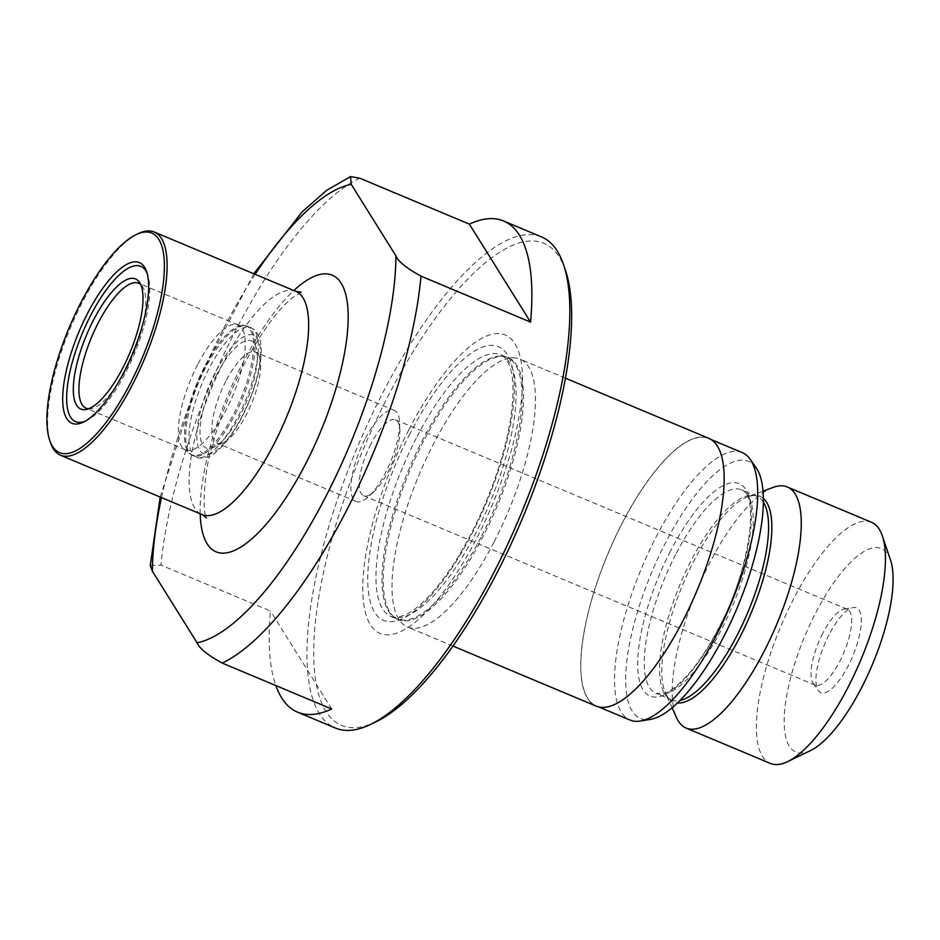 <?xml version="1.0" encoding="UTF-8"?>
<svg xmlns="http://www.w3.org/2000/svg" width="940" height="940" viewBox="0 0 940 940"><rect width="100%" height="100%" fill="white"/><g stroke="black" fill="none" stroke-linecap="round" stroke-linejoin="round"><path stroke-width="0.7" stroke-dasharray="4.7 3.53" d="M85.152 421.202A84.248 27.953 -67.2 0 0 86.75 420.497A84.248 27.953 -67.2 0 0 125.843 372.228A84.248 27.953 -67.2 0 0 147.756 275.032A84.248 27.953 -67.2 0 0 147.133 273.399M88.525 408.818A67.786 22.49 -67.2 0 0 90.945 408.712A67.786 22.49 -67.2 0 0 126.606 368.468A67.786 22.49 -67.2 0 0 142.281 286.289A67.786 22.49 -67.2 0 0 140.659 284.479M197.612 364.673A67.786 22.49 -67.2 0 0 183.758 448.838A67.786 22.49 -67.2 0 0 185.603 449.931A67.786 22.49 -67.2 0 0 226.023 410.157A67.786 22.49 -67.2 0 0 238.032 324.911A67.786 22.49 -67.2 0 0 235.964 324.359A67.786 22.49 -67.2 0 0 197.612 364.673M216.494 374.99A58.104 19.27 -67.2 0 0 200.055 429.815A58.104 19.27 -67.2 0 0 213.885 447.264A58.104 19.27 -67.2 0 0 240.84 413.976A58.104 19.27 -67.2 0 0 255.95 346.942A58.104 19.27 -67.2 0 0 216.494 374.99M225.894 381.099A49.385 16.38 -67.2 0 0 217.152 443.21A49.385 16.38 -67.2 0 0 223.685 442.529A49.385 16.38 -67.2 0 0 246.597 414.235A49.385 16.38 -67.2 0 0 259.44 357.259A49.385 16.38 -67.2 0 0 255.351 352.124A49.385 16.38 -67.2 0 0 225.894 381.099M364.908 439.391A49.385 16.38 -67.2 0 0 356.154 501.502A49.385 16.38 -67.2 0 0 368.609 496.602A49.385 16.38 -67.2 0 0 385.612 472.526A49.385 16.38 -67.2 0 0 399.594 422.741A49.385 16.38 -67.2 0 0 394.353 410.416A49.385 16.38 -67.2 0 0 364.908 439.391M370.936 443.962A41.16 13.653 -67.2 0 0 363.651 495.721A41.16 13.653 -67.2 0 0 374.026 491.632A41.16 13.653 -67.2 0 0 388.185 471.575A41.16 13.653 -67.2 0 0 399.841 430.073A41.16 13.653 -67.2 0 0 395.481 419.804A41.16 13.653 -67.2 0 0 370.936 443.962M138.145 233.649A121.049 40.162 -67.2 0 0 81.98 302.997A121.049 40.162 -67.2 0 0 50.502 442.658M541.44 236.868A266.314 88.348 -67.2 0 0 382.651 393.108A266.314 88.348 -67.2 0 0 335.451 728.053M565.445 270.297A261.473 86.739 -67.2 0 0 387.879 396.504A261.473 86.739 -67.2 0 0 313.901 643.218A261.473 86.739 -67.2 0 0 376.129 721.744M408.747 429.921A161.868 53.698 -67.2 0 0 370.407 624.818A161.868 53.698 -67.2 0 0 476.58 538.526A161.868 53.698 -67.2 0 0 514.909 343.64A161.868 53.698 -67.2 0 0 408.747 429.921M494.158 541.793A145.265 48.187 -67.2 0 0 519.902 359.092A145.265 48.187 -67.2 0 0 515.461 357.94A145.265 48.187 -67.2 0 0 433.281 444.326A145.265 48.187 -67.2 0 0 403.613 624.665A145.265 48.187 -67.2 0 0 407.549 627.015A145.265 48.187 -67.2 0 0 494.158 541.793M708.619 438.24A145.265 48.187 -67.2 0 0 622.01 523.462A145.265 48.187 -67.2 0 0 596.265 706.152M742.224 452.587A145.019 48.105 -67.2 0 0 655.756 537.68A145.019 48.105 -67.2 0 0 630.059 720.064M682.828 620.846A145.019 48.105 -67.2 0 0 708.525 438.463A145.019 48.105 -67.2 0 0 622.057 523.545A145.019 48.105 -67.2 0 0 596.36 705.928A145.019 48.105 -67.2 0 0 682.828 620.846M756.019 467.591A139.425 46.248 -67.2 0 0 665.356 543.085A139.425 46.248 -67.2 0 0 650.433 719.394M773.221 487.39A130.731 43.369 -67.2 0 0 709.324 563.671A130.731 43.369 -67.2 0 0 676.6 717.784M871.498 522.288A130.731 43.369 -67.2 0 0 793.548 598.991A130.731 43.369 -67.2 0 0 770.377 763.421M890.474 559.946A110.403 36.625 -67.2 0 0 815.497 613.232A110.403 36.625 -67.2 0 0 784.266 717.408A110.403 36.625 -67.2 0 0 810.539 750.567M828.998 634.841A46.001 15.263 -67.2 0 0 818.352 690.618A46.001 15.263 -67.2 0 0 848.268 665.708A46.001 15.263 -67.2 0 0 853.191 607.545A46.001 15.263 -67.2 0 0 828.998 634.841M822.712 633.407A41.16 13.653 -67.2 0 0 813.194 683.309A41.16 13.653 -67.2 0 0 815.415 685.178A41.16 13.653 -67.2 0 0 839.961 661.02A41.16 13.653 -67.2 0 0 847.257 609.261A41.16 13.653 -67.2 0 0 844.367 608.979A41.16 13.653 -67.2 0 0 822.712 633.407M150.247 565.563L160.999 565.105L270.52 611.035A266.314 88.348 -67.2 0 0 275.855 685.577M331.703 708.995L270.52 611.035M200.197 513.816A150.106 49.797 112.8 0 1 242.708 363.204A150.106 49.797 112.8 0 1 293.821 290.542M295.701 291.329A121.049 40.162 -67.2 0 0 223.52 362.358A121.049 40.162 -67.2 0 0 202.076 514.603M204.368 366.964A70.007 23.23 -67.2 0 0 190.056 453.879A70.007 23.23 -67.2 0 0 233.708 413.941A70.007 23.23 -67.2 0 0 243.965 325.322A70.007 23.23 -67.2 0 0 204.368 366.964M205.625 367.446A70.206 23.289 -67.2 0 0 193.194 455.747A70.206 23.289 -67.2 0 0 235.047 414.552A70.206 23.289 -67.2 0 0 247.49 326.251A70.206 23.289 -67.2 0 0 205.625 367.446M208.903 368.809A70.206 23.289 -67.2 0 0 196.46 457.11A70.206 23.289 -67.2 0 0 238.325 415.927A70.206 23.289 -67.2 0 0 250.757 327.613A70.206 23.289 -67.2 0 0 208.903 368.809M215.166 372.886A64.402 21.361 -67.2 0 0 199.915 450.424A64.402 21.361 -67.2 0 0 242.156 416.091A64.402 21.361 -67.2 0 0 257.407 338.553A64.402 21.361 -67.2 0 0 215.166 372.886M359.844 178.201A266.314 88.348 -67.2 0 0 235.212 331.279A266.314 88.348 -67.2 0 0 160.999 565.105M409.911 433.716A148.496 49.256 -67.2 0 0 374.743 612.504A148.496 49.256 -67.2 0 0 472.139 533.356A148.496 49.256 -67.2 0 0 507.306 354.568A148.496 49.256 -67.2 0 0 409.911 433.716M416.303 438.04A141.869 47.059 -67.2 0 0 391.157 616.476A141.869 47.059 -67.2 0 0 475.757 533.239A141.869 47.059 -67.2 0 0 500.891 354.803A141.869 47.059 -67.2 0 0 416.303 438.04M481.774 535.765A141.869 47.059 -67.2 0 0 506.919 357.329A141.869 47.059 -67.2 0 0 422.33 440.566A141.869 47.059 -67.2 0 0 397.185 619.002A141.869 47.059 -67.2 0 0 481.774 535.765M423.588 441.048A142.069 47.129 -67.2 0 0 394.565 617.427A142.069 47.129 -67.2 0 0 483.125 536.376A142.069 47.129 -67.2 0 0 503.957 356.565A142.069 47.129 -67.2 0 0 423.588 441.048M675.649 554.588A110.403 36.625 -67.2 0 0 656.085 693.438A110.403 36.625 -67.2 0 0 721.908 628.672A110.403 36.625 -67.2 0 0 741.472 489.822A110.403 36.625 -67.2 0 0 675.649 554.588M670.42 551.204A115.244 38.234 -67.2 0 0 643.125 689.948A115.244 38.234 -67.2 0 0 718.712 628.519A115.244 38.234 -67.2 0 0 746.008 489.775A115.244 38.234 -67.2 0 0 670.42 551.204M763.303 502.054A110.403 36.625 -67.2 0 0 756.794 496.238A110.403 36.625 -67.2 0 0 690.959 561.015A110.403 36.625 -67.2 0 0 671.395 699.865A110.403 36.625 -67.2 0 0 680.114 700.429M763.303 498.423A111.531 37.001 -67.2 0 0 747.946 496.684A111.531 37.001 -67.2 0 0 693.438 561.768A111.531 37.001 -67.2 0 0 665.52 693.238A111.531 37.001 -67.2 0 0 677.529 702.979M255.128 274.316A246.95 81.921 -67.2 0 0 161.504 497.589M301.223 292.164L291.988 298.015C276.924 310.435 260.686 333.065 243.272 365.883C230.723 390.453 220.818 415.515 213.568 441.072C201.748 476.791 203.228 517.047 206.53 517.952M86.75 420.497L83.484 422.084M90.945 408.712L85.846 409.535M185.603 449.931L86.186 408.242M183.758 448.838L190.056 453.879L196.46 457.11C197.764 458.297 201.207 458.356 206.776 457.298C213.65 456.452 229.595 441.765 242.273 416.632C260.568 380.101 269.721 336.309 250.757 327.613L243.965 325.322L235.964 324.359M223.685 442.529L213.885 447.264M356.154 501.502L217.152 443.21M374.026 491.632L368.609 496.602M515.461 357.94L506.919 357.329L500.891 354.803C502.736 354.462 505.532 357.858 509.269 365.002C514.086 377.363 514.262 396.903 509.797 423.623C503.241 459.143 490.574 495.451 471.81 532.534C459.578 556.186 446.853 575.703 433.622 591.048C422.542 603.656 412.766 611.74 404.306 615.3C396.574 617.639 392.191 618.027 391.157 616.476L397.185 619.002L403.613 624.665M565.34 378.15L519.902 359.092M711.087 439.532L708.525 438.463M762.975 491.162L747.946 496.684C752.4 495.368 755.349 495.227 756.794 496.238L741.472 489.822C759.426 493.817 750.449 569.523 718.618 628.073C708.502 647.625 698.02 663.464 687.152 675.613C678.798 684.755 671.513 690.5 665.32 692.839L656.085 693.438L671.395 699.865C669.668 699.548 667.706 697.339 665.52 693.238L672.112 707.832M813.194 683.309L818.352 690.618M815.415 685.178L363.651 495.721M847.257 609.261L395.481 419.804M844.367 608.979L853.191 607.545M598.921 707.009L596.36 705.928M452.998 646.074L407.549 627.015M160.188 497.037L197.6 381.464L253.812 273.775M399.841 430.073L399.594 422.741M394.353 410.416L255.351 352.124M259.44 357.259L255.95 346.942M238.032 324.911L138.615 283.21M142.281 286.289L139.296 282.071M147.756 275.032L146.593 271.589"/><path stroke-width="1.41" d="M87.397 313.666A87.162 28.917 -67.2 0 0 62.745 395.904A87.162 28.917 -67.2 0 0 83.484 422.084A87.162 28.917 -67.2 0 0 123.927 372.146A87.162 28.917 -67.2 0 0 146.593 271.589A87.162 28.917 -67.2 0 0 87.397 313.666M147.133 273.399A84.248 27.953 -67.2 0 0 90.534 315.699A84.248 27.953 -67.2 0 0 66.764 393.825A84.248 27.953 -67.2 0 0 85.152 421.202M93.401 320.281A70.582 23.418 -67.2 0 0 85.846 409.535A70.582 23.418 -67.2 0 0 122.975 367.646A70.582 23.418 -67.2 0 0 139.296 282.071A70.582 23.418 -67.2 0 0 93.401 320.281M140.659 284.479A67.786 22.49 -67.2 0 0 138.615 283.21A67.786 22.49 -67.2 0 0 98.195 322.984A67.786 22.49 -67.2 0 0 86.186 408.242A67.786 22.49 -67.2 0 0 88.525 408.818M49.726 440.366L50.502 442.658A121.049 40.162 -67.2 0 0 60.536 455.242A121.049 40.162 -67.2 0 0 132.704 384.225A121.049 40.162 -67.2 0 0 154.16 231.98A121.049 40.162 -67.2 0 0 138.145 233.649L135.971 234.695A119.11 39.515 -67.2 0 0 80.699 302.938A119.11 39.515 -67.2 0 0 49.726 440.366A119.11 39.515 -67.2 0 0 130.613 382.862A119.11 39.515 -67.2 0 0 164.312 270.473A119.11 39.515 -67.2 0 0 135.971 234.695M275.855 685.577A266.314 88.348 -67.2 0 0 297.545 712.156L335.451 728.053A266.314 88.348 -67.2 0 0 370.677 724.376A266.314 88.348 -67.2 0 0 494.24 571.802A266.314 88.348 -67.2 0 0 563.506 264.563A266.314 88.348 -67.2 0 0 541.44 236.868L503.523 220.971A266.314 88.348 -67.2 0 0 469.365 224.131L359.844 178.201L350.538 176.579L351.243 184.334L395.928 255.892C398.113 261.391 406.48 268.147 421.014 276.16L530.548 322.079A266.314 88.348 -67.2 0 0 503.523 220.971M370.677 724.376L376.129 721.744A261.473 86.739 -67.2 0 0 497.448 571.943A261.473 86.739 -67.2 0 0 565.445 270.297L563.506 264.563M452.998 646.074L596.265 706.152A145.265 48.187 -67.2 0 0 682.875 620.929A145.265 48.187 -67.2 0 0 708.619 438.24L565.34 378.15M598.921 707.009L630.059 720.064A145.019 48.105 -67.2 0 0 640.234 721.062A145.019 48.105 -67.2 0 0 716.527 634.982A145.019 48.105 -67.2 0 0 750.061 459.155A145.019 48.105 -67.2 0 0 742.224 452.587L711.087 439.532M640.234 721.062L650.433 719.394A139.425 46.248 -67.2 0 0 723.777 636.639A139.425 46.248 -67.2 0 0 756.019 467.591L750.061 459.155M672.112 707.832L676.6 717.784A130.731 43.369 -67.2 0 0 686.153 728.101A130.731 43.369 -67.2 0 0 764.102 651.397A130.731 43.369 -67.2 0 0 787.274 486.967A130.731 43.369 -67.2 0 0 773.221 487.39L762.975 491.162M686.153 728.101L770.377 763.421A130.731 43.369 -67.2 0 0 787.673 761.623A130.731 43.369 -67.2 0 0 848.327 686.717A130.731 43.369 -67.2 0 0 882.331 535.894A130.731 43.369 -67.2 0 0 871.498 522.288L787.274 486.967M787.673 761.623L810.539 750.567A110.403 36.625 -67.2 0 0 861.769 687.316A110.403 36.625 -67.2 0 0 890.474 559.946L882.331 535.894M297.545 712.156A266.314 88.348 -67.2 0 0 331.703 708.995L222.181 663.064C207.623 655.039 199.257 648.283 197.083 642.795L152.397 571.238L150.247 565.563L160.188 497.037M530.548 322.079L469.365 224.131M293.821 290.542A150.106 49.797 112.8 0 1 347.906 308.72A150.106 49.797 112.8 0 1 305.606 463.925A150.106 49.797 112.8 0 1 200.197 513.816M206.53 517.952L202.076 514.603A121.049 40.162 -67.2 0 0 274.245 443.574A121.049 40.162 -67.2 0 0 295.701 291.329L154.16 231.98M222.181 663.064A266.314 88.348 -67.2 0 0 346.813 509.974A266.314 88.348 -67.2 0 0 421.014 276.16M680.114 700.429A110.403 36.625 -67.2 0 0 737.23 635.087A110.403 36.625 -67.2 0 0 763.303 502.054M677.529 702.979A111.531 37.001 -67.2 0 0 740.168 636.603A111.531 37.001 -67.2 0 0 763.303 498.423M197.083 642.795A246.95 81.921 -67.2 0 0 325.898 496.414A246.95 81.921 -67.2 0 0 395.928 255.892M351.243 184.334A246.95 81.921 -67.2 0 0 255.128 274.316M161.504 497.589A246.95 81.921 -67.2 0 0 152.397 571.238M253.812 273.775L302.245 211.77L326.438 190.491L350.538 176.579M202.076 514.603L60.536 455.242M295.701 291.329L301.2 292.164"/></g></svg>
